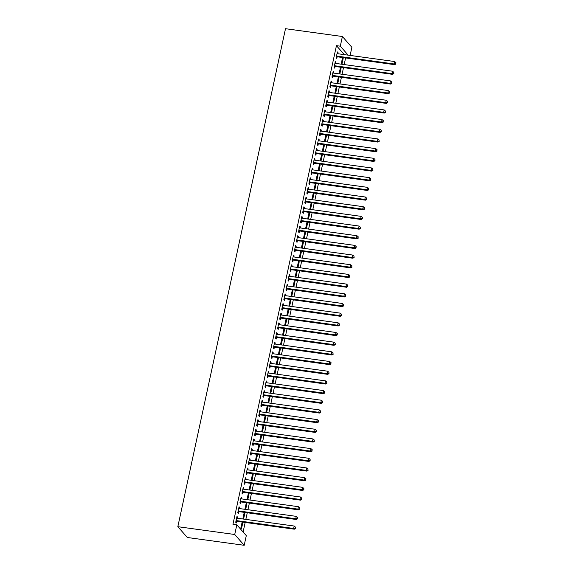 <?xml version="1.0" encoding="UTF-8"?>
<svg xmlns="http://www.w3.org/2000/svg" width="574" height="574" viewBox="0 0 574 574"><rect width="100%" height="100%" fill="white"/><g stroke="black" fill="none" stroke-linecap="round" stroke-linejoin="round"><path stroke-width="0.86" d="M243.111 531.99L245.177 522.44M245.837 519.398L247.272 512.769M247.925 509.726L249.36 503.089M250.02 500.047L251.455 493.41M252.108 490.368L253.543 483.731M254.203 480.689L255.638 474.059M256.298 471.017L257.733 464.38M258.386 461.338L259.821 454.701M260.481 451.659L261.916 445.022M262.569 441.98L264.004 435.35M264.664 432.308L266.099 425.671M266.759 422.629L268.194 415.992M268.847 412.95L270.282 406.32M270.942 403.271L272.377 396.641M273.037 393.599L274.465 386.962M275.125 383.92L276.56 377.283M277.22 374.241L278.655 367.611M279.308 364.569L280.743 357.932M281.404 354.89L282.839 348.253M283.499 345.211L284.926 338.574M285.587 335.532L287.022 328.902M287.682 325.86L289.117 319.223M289.77 316.181L291.205 309.544M291.865 306.502L293.3 299.865M293.96 296.823L295.388 290.193M296.048 287.151L297.483 280.514M298.143 277.472L299.578 270.835M300.231 267.793L301.666 261.163M302.326 258.113L303.761 251.484M304.421 248.442L305.856 241.805M306.509 238.762L307.944 232.126M308.604 229.083L310.039 222.454M310.692 219.412L312.127 212.775M312.787 209.732L314.222 203.096M314.882 200.053L316.317 193.416M316.97 190.374L318.405 183.745M319.065 180.702L320.5 174.066M321.153 171.023L322.588 164.386M323.248 161.344L324.683 154.715M325.343 151.665L326.778 145.035M327.431 141.993L328.866 135.356M329.526 132.314L330.961 125.677M331.614 122.635L333.049 116.005M333.709 112.956L335.144 106.326M335.804 103.284L337.239 96.647M337.892 93.605L339.327 86.968M339.987 83.926L341.422 77.296M342.082 74.254L343.51 67.617M344.17 64.575L345.605 57.938M246.296 535.621L244.208 545.3L187.318 537.486L177.832 526.688L285.5 28.7L342.391 36.514L340.303 46.185L336.443 45.662L232.958 524.292L236.818 524.823L246.296 535.621M342.391 36.514L351.876 47.312L350.118 55.427M244.058 513.228L244.833 513.335L244.187 512.604L242.938 518.408L243.527 519.083M244.833 513.335L243.584 519.09M238.928 507.387L239.702 507.495L239.064 506.763L237.808 512.568L238.454 513.299L238.791 511.735M239.702 507.495L239.473 508.564M248.241 493.87L249.016 493.977L248.377 493.245L247.121 499.057L247.71 499.732M249.016 493.977L247.767 499.739M243.118 488.029L243.893 488.137L243.247 487.405L241.991 493.217L242.637 493.941L242.974 492.377M243.893 488.137L243.656 489.206M252.424 474.519L253.199 474.626L252.56 473.894L251.304 479.699L251.9 480.373M253.199 474.626L251.957 480.381M247.301 468.678L248.076 468.786L247.437 468.054L246.181 473.859L246.82 474.59L247.157 473.026M248.076 468.786L247.846 469.855M256.607 455.16L257.382 455.268L256.743 454.536L255.487 460.348L256.083 461.022M257.382 455.268L256.14 461.03M251.484 449.32L252.259 449.428L251.62 448.703L250.364 454.508L251.003 455.239L251.34 453.668M252.259 449.428L252.029 450.497M260.797 435.81L261.572 435.917L260.926 435.185L259.67 440.99L260.266 441.664M261.572 435.917L260.323 441.671M255.667 429.969L256.442 430.077L255.803 429.345L254.547 435.149L255.186 435.881L255.53 434.317M256.442 430.077L256.212 431.146M264.98 416.451L265.755 416.559L265.116 415.827L263.861 421.639L264.449 422.313M265.755 416.559L264.506 422.321M259.85 410.611L260.632 410.719L259.986 409.994L258.731 415.798L259.376 416.53L259.713 414.959M260.632 410.719L260.395 411.788M269.163 397.1L269.938 397.208L269.299 396.476L268.044 402.281L268.632 402.955M269.938 397.208L268.689 402.962M264.04 391.26L264.815 391.368L264.169 390.636L262.914 396.44L263.559 397.172L263.897 395.608M264.815 391.368L264.585 392.437M273.346 377.742L274.121 377.85L273.482 377.125L272.227 382.93L272.822 383.604M274.121 377.85L272.88 383.611M268.223 371.909L268.998 372.009L268.359 371.285L267.104 377.089L267.742 377.821L268.08 376.25M268.998 372.009L268.768 373.086M277.529 358.391L278.304 358.499L277.665 357.767L276.41 363.572L277.005 364.246M278.304 358.499L277.063 364.26M272.406 352.551L273.181 352.658L272.542 351.927L271.287 357.731L271.925 358.463L272.263 356.899M273.181 352.658L272.951 353.728M281.719 339.033L282.494 339.141L281.848 338.416L280.593 344.221L281.188 344.895M282.494 339.141L281.246 344.902M276.589 333.2L277.364 333.3L276.725 332.576L275.47 338.38L276.108 339.112L276.453 337.541M277.364 333.3L277.134 334.377M285.902 319.682L286.677 319.79L286.039 319.058L284.783 324.862L285.371 325.537M286.677 319.79L285.429 325.551M280.779 313.842L281.554 313.949L280.908 313.217L279.653 319.029L280.299 319.754L280.636 318.19M281.554 313.949L281.317 315.018M290.085 300.331L290.86 300.432L290.222 299.707L288.966 305.512L289.554 306.186M290.86 300.432L289.619 306.193M284.962 294.491L285.737 294.598L285.099 293.866L283.843 299.671L284.482 300.403L284.819 298.832M285.737 294.598L285.508 295.667M294.268 280.973L295.043 281.081L294.405 280.349L293.149 286.153L293.745 286.835M295.043 281.081L293.802 286.842M289.145 275.133L289.92 275.24L289.282 274.508L288.026 280.32L288.665 281.045L289.002 279.481M289.92 275.24L289.691 276.309M298.451 261.622L299.233 261.722L298.588 260.998L297.332 266.802L297.928 267.477M299.233 261.722L297.985 267.484M293.328 255.782L294.103 255.889L293.465 255.157L292.209 260.962L292.848 261.694L293.185 260.13M294.103 255.889L293.874 256.958M302.642 242.264L303.416 242.372L302.771 241.64L301.515 247.451L302.111 248.126M303.416 242.372L302.168 248.133M297.511 236.423L298.286 236.531L297.648 235.799L296.392 241.611L297.031 242.336L297.375 240.771M298.286 236.531L298.057 237.6M306.825 222.913L307.599 223.021L306.961 222.289L305.705 228.093L306.294 228.768M307.599 223.021L306.351 228.775M301.702 217.072L302.476 217.18L301.831 216.448L300.575 222.253L301.221 222.985L301.558 221.421M302.476 217.18L302.24 218.249M311.008 203.555L311.782 203.662L311.144 202.931L309.888 208.742L310.484 209.417M311.782 203.662L310.541 209.424M305.885 197.714L306.659 197.822L306.021 197.09L304.765 202.902L305.404 203.627L305.741 202.062M306.659 197.822L306.43 198.891M315.191 184.204L315.965 184.311L315.327 183.58L314.071 189.384L314.667 190.059M315.965 184.311L314.724 190.066M310.068 178.363L310.843 178.471L310.204 177.739L308.948 183.544L309.587 184.276L309.924 182.711M310.843 178.471L310.613 179.54M319.381 164.846L320.156 164.953L319.51 164.221L318.254 170.033L318.85 170.708M320.156 164.953L318.907 170.715M314.251 159.005L315.026 159.113L314.387 158.388L313.131 164.193L313.77 164.925L314.114 163.353M315.026 159.113L314.796 160.182M323.564 145.495L324.339 145.602L323.7 144.87L322.445 150.675L323.033 151.349M324.339 145.602L323.09 151.357M318.434 139.654L319.216 139.762L318.57 139.03L317.314 144.835L317.96 145.566L318.297 144.002M319.216 139.762L318.979 140.831M327.747 126.137L328.522 126.244L327.883 125.512L326.628 131.324L327.216 131.998M328.522 126.244L327.273 132.006M322.624 120.303L323.399 120.404L322.753 119.679L321.497 125.484L322.143 126.215L322.48 124.644M323.399 120.404L323.162 121.473M331.93 106.786L332.705 106.893L332.066 106.161L330.811 111.966L331.406 112.64M332.705 106.893L331.463 112.648M326.807 100.945L327.582 101.053L326.943 100.321L325.688 106.125L326.326 106.857L326.663 105.293M327.582 101.053L327.352 102.122M336.113 87.427L336.888 87.535L336.249 86.81L334.994 92.615L335.589 93.289M336.888 87.535L335.647 93.297M330.99 81.594L331.765 81.695L331.126 80.97L329.871 86.774L330.509 87.506L330.846 85.935M331.765 81.695L331.535 82.771M340.303 68.076L341.078 68.184L340.432 67.452L339.177 73.257L339.772 73.931M341.078 68.184L339.83 73.946M335.173 62.236L335.948 62.344L335.309 61.612L334.054 67.416L334.692 68.148L335.037 66.584M335.948 62.344L335.718 63.413M344.321 54.63L336.443 45.662M337.268 52.557L338.043 52.665L337.404 51.94L336.149 57.744L336.787 58.469L337.125 56.905M338.043 52.665L337.813 53.734M342.391 58.397L343.166 58.505L342.527 57.773L341.272 63.585L341.867 64.259M343.166 58.505L341.925 64.266M333.085 71.915L333.86 72.023L333.214 71.291L331.966 77.095L332.604 77.827L332.942 76.263M333.86 72.023L333.63 73.092M338.208 77.755L338.983 77.863L338.344 77.131L337.089 82.936L337.677 83.61M338.983 77.863L337.742 83.617M328.895 91.266L329.677 91.374L329.031 90.642L327.776 96.454L328.421 97.178L328.759 95.614M329.677 91.374L329.44 92.443M334.025 97.106L334.8 97.214L334.161 96.482L332.906 102.294L333.494 102.968M334.8 97.214L333.551 102.976M324.712 110.624L325.487 110.732L324.848 110L323.593 115.805L324.231 116.536L324.575 114.972M325.487 110.732L325.257 111.801M329.842 116.465L330.617 116.565L329.971 115.84L328.715 121.645L329.311 122.319M330.617 116.565L329.368 122.327M320.529 129.975L321.304 130.083L320.665 129.351L319.409 135.163L320.048 135.887L320.385 134.323M321.304 130.083L321.074 131.152M325.652 135.816L326.427 135.923L325.788 135.191L324.532 140.996L325.128 141.678M326.427 135.923L325.185 141.685M316.346 149.333L317.121 149.441L316.482 148.709L315.226 154.514L315.865 155.245L316.202 153.674M317.121 149.441L316.891 150.51M321.469 155.174L322.244 155.274L321.605 154.55L320.349 160.354L320.945 161.029M322.244 155.274L321.002 161.036M312.163 168.684L312.938 168.792L312.292 168.06L311.036 173.872L311.682 174.596L312.019 173.032M312.938 168.792L312.701 169.861M317.286 174.525L318.061 174.632L317.422 173.9L316.166 179.705L316.755 180.38M318.061 174.632L316.812 180.394M307.973 188.042L308.747 188.143L308.109 187.418L306.853 193.223L307.499 193.955L307.836 192.383M308.747 188.143L308.518 189.219M313.103 193.883L313.878 193.983L313.232 193.259L311.983 199.063L312.572 199.738M313.878 193.983L312.629 199.745M303.789 207.393L304.564 207.501L303.926 206.769L302.67 212.574L303.309 213.306L303.653 211.741M304.564 207.501L304.335 208.57M308.912 213.234L309.695 213.341L309.049 212.61L307.793 218.414L308.389 219.089M309.695 213.341L308.446 219.103M299.606 226.752L300.381 226.852L299.743 226.127L298.487 231.932L299.126 232.664L299.463 231.092M300.381 226.852L300.152 227.928M304.729 232.585L305.504 232.692L304.866 231.968L303.61 237.772L304.206 238.447M305.504 232.692L304.263 238.454M295.423 246.103L296.198 246.21L295.56 245.478L294.304 251.283L294.943 252.015L295.28 250.451M296.198 246.21L295.969 247.279M300.546 251.943L301.321 252.051L300.683 251.319L299.427 257.123L300.015 257.798M301.321 252.051L300.08 257.805M291.24 265.461L292.015 265.561L291.37 264.836L290.114 270.641L290.76 271.373L291.097 269.802M292.015 265.561L291.779 266.63M296.363 271.294L297.138 271.402L296.5 270.67L295.244 276.481L295.832 277.156M297.138 271.402L295.89 277.163M287.05 284.812L287.825 284.919L287.187 284.187L285.931 289.992L286.57 290.724L286.914 289.16M287.825 284.919L287.596 285.988M292.18 290.652L292.955 290.76L292.31 290.028L291.054 295.832L291.649 296.507M292.955 290.76L291.707 296.514M282.867 304.163L283.642 304.27L283.004 303.546L281.748 309.35L282.386 310.082L282.724 308.511M283.642 304.27L283.413 305.339M287.99 310.003L288.772 310.111L288.126 309.379L286.871 315.191L287.466 315.865M288.772 310.111L287.524 315.872M278.684 323.521L279.459 323.628L278.821 322.897L277.565 328.701L278.203 329.433L278.541 327.869M279.459 323.628L279.229 324.697M283.807 329.361L284.582 329.469L283.943 328.737L282.688 334.542L283.283 335.216M284.582 329.469L283.341 335.223M274.501 342.872L275.276 342.979L274.63 342.248L273.382 348.059L274.02 348.784L274.358 347.22M275.276 342.979L275.046 344.048M279.624 348.712L280.399 348.82L279.76 348.088L278.505 353.9L279.093 354.574M280.399 348.82L279.158 354.581M270.311 362.23L271.093 362.338L270.447 361.606L269.192 367.41L269.837 368.142L270.175 366.578M271.093 362.338L270.856 363.407M275.441 368.07L276.216 368.178L275.577 367.446L274.322 373.251L274.91 373.925M276.216 368.178L274.968 373.932M266.128 381.581L266.903 381.688L266.264 380.957L265.009 386.768L265.647 387.493L265.992 385.929M266.903 381.688L266.673 382.758M271.258 387.421L272.033 387.529L271.387 386.797L270.132 392.609L270.727 393.283M272.033 387.529L270.784 393.29M261.945 400.939L262.72 401.047L262.081 400.315L260.826 406.119L261.464 406.851L261.801 405.287M262.72 401.047L262.49 402.116M267.068 406.779L267.843 406.88L267.204 406.155L265.949 411.96L266.544 412.634M267.843 406.88L266.601 412.641M257.762 420.29L258.537 420.398L257.898 419.666L256.643 425.478L257.281 426.202L257.618 424.638M258.537 420.398L258.307 421.467M262.885 426.13L263.66 426.238L263.021 425.506L261.766 431.311L262.361 431.992M263.66 426.238L262.418 432M253.579 439.648L254.354 439.756L253.708 439.024L252.452 444.828L253.098 445.56L253.435 443.989M254.354 439.756L254.117 440.825M258.702 445.489L259.477 445.589L258.838 444.864L257.582 450.669L258.171 451.343M259.477 445.589L258.228 451.351M249.389 458.999L250.171 459.107L249.525 458.375L248.269 464.187L248.915 464.911L249.252 463.347M250.171 459.107L249.934 460.176M254.519 464.84L255.294 464.947L254.655 464.215L253.399 470.02L253.988 470.694M255.294 464.947L254.045 470.709M245.206 478.357L245.981 478.458L245.342 477.733L244.086 483.538L244.725 484.269L245.069 482.698M245.981 478.458L245.751 479.534M250.336 484.191L251.111 484.298L250.465 483.573L249.209 489.378L249.805 490.053M251.111 484.298L249.862 490.06M241.023 497.708L241.798 497.816L241.159 497.084L239.903 502.889L240.542 503.62L240.879 502.056M241.798 497.816L241.568 498.885M246.146 503.549L246.92 503.656L246.282 502.924L245.026 508.729L245.622 509.403M246.92 503.656L245.679 509.411M236.84 517.066L237.614 517.167L236.976 516.442L235.72 522.247L236.359 522.979L236.696 521.407M237.614 517.167L237.385 518.243M242.737 523.007L242.099 522.283L240.843 528.087L241.482 528.812L242.737 523.007L241.963 522.9M244.208 545.3L234.723 534.494L236.818 524.823M234.723 534.494L177.832 526.688M348.174 55.161L340.303 46.185M337.017 56.116L337.656 56.848L394.74 64.683L394.101 63.958L337.017 56.116A1.019 0.94 -41.3 0 0 336.637 56.137L336.486 56.173M395.701 63.621L395.909 62.652L395.701 63.621L394.101 63.958L394.625 61.533L337.541 53.698A1.019 0.94 -41.3 0 1 337.189 53.576L337.06 53.504M337.656 56.848A1.019 0.94 -41.3 0 0 337.282 56.869L336.285 57.113M394.74 64.683L395.96 63.915M395.909 62.652L394.625 61.533M334.922 65.795L335.56 66.527L392.645 74.362L392.006 73.63L334.922 65.795A1.019 0.94 -41.3 0 0 334.549 65.816L334.391 65.852M393.606 73.3L393.821 72.331L393.606 73.3L392.006 73.63L392.53 71.212L335.446 63.377A1.019 0.94 -41.3 0 1 335.101 63.255L334.972 63.183M335.56 66.527A1.019 0.94 -41.3 0 0 335.187 66.548L334.19 66.792M392.645 74.362L393.864 73.587M393.821 72.331L392.53 71.212M332.827 75.474L333.472 76.206L390.557 84.041L389.911 83.309L332.827 75.474A1.019 0.94 -41.3 0 0 332.454 75.495L332.303 75.531M391.518 82.972L391.726 82.01L391.518 82.972L389.911 83.309L390.435 80.891L333.351 73.056A1.019 0.94 -41.3 0 1 333.006 72.934L332.877 72.855M333.472 76.206A1.019 0.94 -41.3 0 0 333.092 76.22L332.095 76.464M390.557 84.041L391.777 83.266M391.726 82.01L390.435 80.891M330.739 85.153L331.377 85.878L388.462 93.72L387.823 92.988L330.739 85.153A1.019 0.94 -41.3 0 0 330.366 85.167L330.208 85.21M389.423 92.651L389.631 91.682L389.423 92.651L387.823 92.988L388.347 90.57L331.263 82.728A1.019 0.94 -41.3 0 1 330.918 82.613L330.789 82.534M331.377 85.878A1.019 0.94 -41.3 0 0 331.004 85.899L330.007 86.143M388.462 93.72L389.681 92.945M389.631 91.682L388.347 90.57M328.644 94.825L329.282 95.557L386.374 103.392L385.728 102.667L328.644 94.825A1.019 0.94 -41.3 0 0 328.271 94.846L328.113 94.882M387.335 102.33L387.543 101.361L387.335 102.33L385.728 102.667L386.252 100.242L329.167 92.407A1.019 0.94 -41.3 0 1 328.823 92.285L328.694 92.213M329.282 95.557A1.019 0.94 -41.3 0 0 328.909 95.578L327.912 95.822M386.374 103.392L387.586 102.624M387.543 101.361L386.252 100.242M326.556 104.504L327.194 105.236L384.279 113.071L383.64 112.339L326.556 104.504A1.019 0.94 -41.3 0 0 326.176 104.525L326.025 104.561M385.24 112.009L385.448 111.04L385.24 112.009L383.64 112.339L384.164 109.921L327.072 102.086A1.019 0.94 -41.3 0 1 326.728 101.964L326.599 101.885M327.194 105.236A1.019 0.94 -41.3 0 0 326.821 105.257L325.824 105.501M384.279 113.071L385.498 112.296M385.448 111.04L384.164 109.921M324.461 114.183L325.099 114.908L382.184 122.75L381.545 122.018L324.461 114.183A1.019 0.94 -41.3 0 0 324.088 114.204L323.93 114.24M383.145 121.681L383.36 120.712L383.145 121.681L381.545 122.018L382.069 119.6L324.984 111.765A1.019 0.94 -41.3 0 1 324.64 111.643L324.511 111.564M325.099 114.908A1.019 0.94 -41.3 0 0 324.726 114.929L323.729 115.173M382.184 122.75L383.403 121.975M383.36 120.712L382.069 119.6M322.366 123.855L323.011 124.587L380.096 132.422L379.45 131.697L322.366 123.855A1.019 0.94 -41.3 0 0 321.992 123.876L321.842 123.919M381.057 131.36L381.265 130.391L381.057 131.36L379.45 131.697L379.974 129.279L322.889 121.437A1.019 0.94 -41.3 0 1 322.545 121.322L322.416 121.243M323.011 124.587A1.019 0.94 -41.3 0 0 322.631 124.608L321.634 124.852M380.096 132.422L381.308 131.654M381.265 130.391L379.974 129.279M320.278 133.534L320.916 134.266L378.001 142.101L377.362 141.369L320.278 133.534A1.019 0.94 -41.3 0 0 319.905 133.555L319.747 133.591M378.962 141.039L379.17 140.07L378.962 141.039L377.362 141.369L377.886 138.951L320.801 131.116A1.019 0.94 -41.3 0 1 320.457 130.994L320.328 130.922M320.916 134.266A1.019 0.94 -41.3 0 0 320.543 134.287L319.546 134.531M378.001 142.101L379.22 141.333M379.17 140.07L377.886 138.951M318.183 143.213L318.821 143.945L375.905 151.78L375.267 151.048L318.183 143.213A1.019 0.94 -41.3 0 0 317.809 143.235L317.652 143.27M376.874 150.718L377.082 149.749L376.874 150.718L375.267 151.048L375.791 148.63L318.706 140.795A1.019 0.94 -41.3 0 1 318.362 140.673L318.233 140.594M318.821 143.945A1.019 0.94 -41.3 0 0 318.448 143.959L317.451 144.21M375.905 151.78L377.125 151.005M377.082 149.749L375.791 148.63M316.095 152.892L316.733 153.617L373.817 161.459L373.179 160.727L316.095 152.892A1.019 0.94 -41.3 0 0 315.714 152.906L315.564 152.949M374.779 160.39L374.987 159.421L374.779 160.39L373.179 160.727L373.696 158.309L316.611 150.467A1.019 0.94 -41.3 0 1 316.267 150.352L316.138 150.273M316.733 153.617A1.019 0.94 -41.3 0 0 316.36 153.638L315.363 153.882M373.817 161.459L375.037 160.684M374.987 159.421L373.696 158.309M314 162.564L314.638 163.296L371.722 171.131L371.084 170.406L314 162.564A1.019 0.94 -41.3 0 0 313.626 162.585L313.469 162.621M372.684 170.069L372.892 169.1L372.684 170.069L371.084 170.406L371.608 167.981L314.523 160.146A1.019 0.94 -41.3 0 1 314.179 160.031L314.05 159.952M314.638 163.296A1.019 0.94 -41.3 0 0 314.265 163.317L313.268 163.561M371.722 171.131L372.942 170.363M372.892 169.1L371.608 167.981M311.904 172.243L312.55 172.975L369.634 180.81L368.989 180.078L311.904 172.243A1.019 0.94 -41.3 0 0 311.531 172.265L311.381 172.3M370.596 179.748L370.804 178.779L370.596 179.748L368.989 180.078L369.512 177.66L312.428 169.825A1.019 0.94 -41.3 0 1 312.084 169.703L311.955 169.631M312.55 172.975A1.019 0.94 -41.3 0 0 312.17 172.996L311.173 173.24M369.634 180.81L370.847 180.035M370.804 178.779L369.512 177.66M309.817 181.922L310.455 182.654L367.539 190.489L366.901 189.757L309.817 181.922A1.019 0.94 -41.3 0 0 309.436 181.944L309.286 181.98M368.501 189.42L368.709 188.459L368.501 189.42L366.901 189.757L367.425 187.339L310.34 179.504A1.019 0.94 -41.3 0 1 309.996 179.382L309.867 179.303M310.455 182.654A1.019 0.94 -41.3 0 0 310.082 182.668L309.085 182.912M367.539 190.489L368.759 189.714M368.709 188.459L367.425 187.339M307.721 191.601L308.36 192.326L365.444 200.168L364.806 199.436L307.721 191.601A1.019 0.94 -41.3 0 0 307.348 191.616L307.19 191.659M366.413 199.099L366.621 198.13L366.413 199.099L364.806 199.436L365.329 197.018L308.245 189.176A1.019 0.94 -41.3 0 1 307.901 189.061L307.772 188.982M308.36 192.326A1.019 0.94 -41.3 0 0 307.987 192.347L306.99 192.591M365.444 200.168L366.664 199.393M366.621 198.13L365.329 197.018M305.633 201.273L306.272 202.005L363.356 209.84L362.718 209.115L305.633 201.273A1.019 0.94 -41.3 0 0 305.253 201.295L305.103 201.331M364.318 208.778L364.526 207.81L364.318 208.778L362.718 209.115L363.234 206.69L306.15 198.855A1.019 0.94 -41.3 0 1 305.806 198.733L305.677 198.661M306.272 202.005A1.019 0.94 -41.3 0 0 305.899 202.026L304.902 202.27M363.356 209.84L364.576 209.072M364.526 207.81L363.234 206.69M303.538 210.952L304.177 211.684L361.261 219.519L360.623 218.787L303.538 210.952A1.019 0.94 -41.3 0 0 303.165 210.974L303.007 211.01M362.223 218.457L362.431 217.489L362.223 218.457L360.623 218.787L361.146 216.369L304.062 208.534A1.019 0.94 -41.3 0 1 303.718 208.412L303.589 208.34M304.177 211.684A1.019 0.94 -41.3 0 0 303.804 211.706L302.807 211.95M361.261 219.519L362.481 218.744M362.431 217.489L361.146 216.369M301.443 220.631L302.089 221.356L359.173 229.198L358.528 228.466L301.443 220.631A1.019 0.94 -41.3 0 0 301.07 220.653L300.919 220.689M360.135 228.129L360.343 227.168L360.135 228.129L358.528 228.466L359.051 226.048L301.967 218.213A1.019 0.94 -41.3 0 1 301.623 218.091L301.493 218.012M302.089 221.356A1.019 0.94 -41.3 0 0 301.709 221.377L300.711 221.621M359.173 229.198L360.386 228.423M360.343 227.168L359.051 226.048M299.355 230.303L299.994 231.035L357.078 238.877L356.44 238.145L299.355 230.303A1.019 0.94 -41.3 0 0 298.975 230.325L298.824 230.368M358.04 237.808L358.248 236.84L358.04 237.808L356.44 238.145L356.963 235.727L299.879 227.885A1.019 0.94 -41.3 0 1 299.535 227.77L299.406 227.691M299.994 231.035A1.019 0.94 -41.3 0 0 299.621 231.057L298.623 231.3M357.078 238.877L358.298 238.102M358.248 236.84L356.963 235.727M297.26 239.982L297.899 240.714L354.983 248.549L354.345 247.825L297.26 239.982A1.019 0.94 -41.3 0 0 296.887 240.004L296.729 240.04M355.945 247.487L356.16 246.519L355.945 247.487L354.345 247.825L354.868 245.399L297.784 237.564A1.019 0.94 -41.3 0 1 297.44 237.442L297.31 237.371M297.899 240.714A1.019 0.94 -41.3 0 0 297.526 240.736L296.528 240.98M354.983 248.549L356.203 247.781M356.16 246.519L354.868 245.399M295.172 249.661L295.811 250.393L352.895 258.228L352.257 257.496L295.172 249.661A1.019 0.94 -41.3 0 0 294.792 249.683L294.641 249.719M353.857 257.166L354.065 256.198L353.857 257.166L352.257 257.496L352.773 255.078L295.689 247.243A1.019 0.94 -41.3 0 1 295.345 247.121L295.215 247.042M295.811 250.393A1.019 0.94 -41.3 0 0 295.438 250.415L294.44 250.659M352.895 258.228L354.115 257.453M354.065 256.198L352.773 255.078M293.077 259.34L293.716 260.065L350.8 267.907L350.162 267.175L293.077 259.34A1.019 0.94 -41.3 0 0 292.704 259.362L292.546 259.398M351.762 266.838L351.97 265.87L351.762 266.838L350.162 267.175L350.685 264.757L293.601 256.922A1.019 0.94 -41.3 0 1 293.257 256.8L293.127 256.721M293.716 260.065A1.019 0.94 -41.3 0 0 293.343 260.087L292.345 260.331M350.8 267.907L352.02 267.132M351.97 265.87L350.685 264.757M290.982 269.012L291.628 269.744L348.712 277.579L348.066 276.855L290.982 269.012A1.019 0.94 -41.3 0 0 290.609 269.034L290.458 269.077M349.674 276.517L349.882 275.549L349.674 276.517L348.066 276.855L348.59 274.437L291.506 266.594A1.019 0.94 -41.3 0 1 291.162 266.479L291.032 266.401M291.628 269.744A1.019 0.94 -41.3 0 0 291.248 269.766L290.25 270.01M348.712 277.579L349.925 276.812M349.882 275.549L348.59 274.437M288.894 278.691L289.533 279.423L346.617 287.258L345.978 286.526L288.894 278.691A1.019 0.94 -41.3 0 0 288.514 278.713L288.363 278.749M347.579 286.196L347.787 285.228L347.579 286.196L345.978 286.526L346.502 284.108L289.418 276.273A1.019 0.94 -41.3 0 1 289.074 276.151L288.944 276.08M289.533 279.423A1.019 0.94 -41.3 0 0 289.16 279.445L288.162 279.689M346.617 287.258L347.837 286.483M347.787 285.228L346.502 284.108M286.799 288.37L287.438 289.102L344.522 296.937L343.883 296.206L286.799 288.37A1.019 0.94 -41.3 0 0 286.426 288.392L286.268 288.428M345.483 295.875L345.699 294.907L345.483 295.875L343.883 296.206L344.407 293.788L287.323 285.952A1.019 0.94 -41.3 0 1 286.978 285.83L286.849 285.752M287.438 289.102A1.019 0.94 -41.3 0 0 287.065 289.117L286.067 289.368M344.522 296.937L345.742 296.162M345.699 294.907L344.407 293.788M284.704 298.049L285.35 298.774L342.434 306.616L341.788 305.885L284.704 298.049A1.019 0.94 -41.3 0 0 284.331 298.064L284.18 298.107M343.396 305.547L343.604 304.579L343.396 305.547L341.788 305.885L342.312 303.467L285.228 295.624A1.019 0.94 -41.3 0 1 284.883 295.51L284.754 295.431M285.35 298.774A1.019 0.94 -41.3 0 0 284.969 298.796L283.979 299.04M342.434 306.616L343.654 305.842M343.604 304.579L342.312 303.467M282.616 307.721L283.255 308.453L340.339 316.288L339.7 315.564L282.616 307.721A1.019 0.94 -41.3 0 0 282.243 307.743L282.085 307.779M341.3 315.226L341.508 314.258L341.3 315.226L339.7 315.564L340.224 313.139L283.14 305.303A1.019 0.94 -41.3 0 1 282.795 305.189L282.666 305.11M283.255 308.453A1.019 0.94 -41.3 0 0 282.882 308.475L281.884 308.719M340.339 316.288L341.559 315.521M341.508 314.258L340.224 313.139M280.521 317.4L281.167 318.132L338.251 325.967L337.605 325.236L280.521 317.4A1.019 0.94 -41.3 0 0 280.148 317.422L279.997 317.458M339.212 324.906L339.421 323.937L339.212 324.906L337.605 325.236L338.129 322.818L281.045 314.983A1.019 0.94 -41.3 0 1 280.7 314.861L280.571 314.789M281.167 318.132A1.019 0.94 -41.3 0 0 280.786 318.154L279.789 318.398M338.251 325.967L339.464 325.193M339.421 323.937L338.129 322.818M278.433 327.08L279.072 327.811L336.156 335.647L335.517 334.915L278.433 327.08A1.019 0.94 -41.3 0 0 278.053 327.101L277.902 327.137M337.117 334.577L337.325 333.616L337.117 334.577L335.517 334.915L336.041 332.497L278.957 324.662A1.019 0.94 -41.3 0 1 278.605 324.54L278.483 324.461M279.072 327.811A1.019 0.94 -41.3 0 0 278.699 327.826L277.701 328.07M336.156 335.647L337.376 334.872M337.325 333.616L336.041 332.497M276.338 336.759L276.977 337.483L334.061 345.326L333.422 344.594L276.338 336.759A1.019 0.94 -41.3 0 0 275.965 336.773L275.807 336.816M335.022 344.257L335.238 343.288L335.022 344.257L333.422 344.594L333.946 342.176L276.862 334.333A1.019 0.94 -41.3 0 1 276.517 334.219L276.388 334.14M276.977 337.483A1.019 0.94 -41.3 0 0 276.603 337.505L275.606 337.749M334.061 345.326L335.281 344.551M335.238 343.288L333.946 342.176M274.243 346.431L274.889 347.162L331.973 354.997L331.327 354.273L274.243 346.431A1.019 0.94 -41.3 0 0 273.87 346.452L273.719 346.488M332.934 353.936L333.142 352.967L332.934 353.936L331.327 354.273L331.851 351.848L274.767 344.013A1.019 0.94 -41.3 0 1 274.422 343.891L274.293 343.819M274.889 347.162A1.019 0.94 -41.3 0 0 274.508 347.184L273.518 347.428M331.973 354.997L333.193 354.23M333.142 352.967L331.851 351.848M272.155 356.11L272.793 356.841L329.878 364.677L329.239 363.945L272.155 356.11A1.019 0.94 -41.3 0 0 271.782 356.131L271.624 356.167M330.839 363.615L331.047 362.646L330.839 363.615L329.239 363.945L329.763 361.527L272.679 353.692A1.019 0.94 -41.3 0 1 272.334 353.57L272.205 353.498M272.793 356.841A1.019 0.94 -41.3 0 0 272.42 356.863L271.423 357.107M329.878 364.677L331.098 363.902M331.047 362.646L329.763 361.527M270.06 365.789L270.706 366.513L327.79 374.356L327.144 373.624L270.06 365.789A1.019 0.94 -41.3 0 0 269.687 365.81L269.536 365.846M328.751 373.287L328.959 372.325L328.751 373.287L327.144 373.624L327.668 371.206L270.584 363.371A1.019 0.94 -41.3 0 1 270.239 363.249L270.11 363.17M270.706 366.513A1.019 0.94 -41.3 0 0 270.325 366.535L269.328 366.779M327.79 374.356L329.002 373.581M328.959 372.325L327.668 371.206M267.972 375.461L268.61 376.192L325.695 384.035L325.056 383.303L267.972 375.461A1.019 0.94 -41.3 0 0 267.592 375.482L267.441 375.525M326.656 382.966L326.864 381.997L326.656 382.966L325.056 383.303L325.58 380.885L268.496 373.043A1.019 0.94 -41.3 0 1 268.144 372.928L268.015 372.849M268.61 376.192A1.019 0.94 -41.3 0 0 268.237 376.214L267.24 376.458M325.695 384.035L326.915 383.26M326.864 381.997L325.58 380.885M265.877 385.14L266.515 385.871L323.6 393.707L322.961 392.982L265.877 385.14A1.019 0.94 -41.3 0 0 265.504 385.161L265.346 385.197M324.561 392.645L324.776 391.676L324.561 392.645L322.961 392.982L323.485 390.557L266.401 382.722A1.019 0.94 -41.3 0 1 266.056 382.6L265.927 382.528M266.515 385.871A1.019 0.94 -41.3 0 0 266.142 385.893L265.145 386.137M323.6 393.707L324.819 392.939M324.776 391.676L323.485 390.557M263.782 394.819L264.427 395.551L321.512 403.386L320.866 402.654L263.782 394.819A1.019 0.94 -41.3 0 0 263.409 394.84L263.258 394.876M322.473 402.324L322.681 401.355L322.473 402.324L320.866 402.654L321.39 400.236L264.305 392.401A1.019 0.94 -41.3 0 1 263.961 392.279L263.832 392.2M264.427 395.551A1.019 0.94 -41.3 0 0 264.047 395.572L263.05 395.816M321.512 403.386L322.724 402.611M322.681 401.355L321.39 400.236M261.694 404.498L262.332 405.222L319.417 413.065L318.778 412.333L261.694 404.498A1.019 0.94 -41.3 0 0 261.321 404.519L261.163 404.555M320.378 411.996L320.586 411.027L320.378 411.996L318.778 412.333L319.302 409.915L262.218 402.073A1.019 0.94 -41.3 0 1 261.873 401.958L261.744 401.879M262.332 405.222A1.019 0.94 -41.3 0 0 261.959 405.244L260.962 405.488M319.417 413.065L320.636 412.29M320.586 411.027L319.302 409.915M259.599 414.17L260.237 414.902L317.322 422.737L316.683 422.012L259.599 414.17A1.019 0.94 -41.3 0 0 259.226 414.191L259.068 414.234M318.29 421.675L318.498 420.706L318.29 421.675L316.683 422.012L317.207 419.594L260.122 411.752A1.019 0.94 -41.3 0 1 259.778 411.637L259.649 411.558M260.237 414.902A1.019 0.94 -41.3 0 0 259.864 414.923L258.867 415.167M317.322 422.737L318.541 421.969M318.498 420.706L317.207 419.594M257.511 423.849L258.149 424.581L315.234 432.416L314.595 431.684L257.511 423.849A1.019 0.94 -41.3 0 0 257.13 423.87L256.98 423.906M316.195 431.354L316.403 430.385L316.195 431.354L314.595 431.684L315.119 429.266L258.027 421.431A1.019 0.94 -41.3 0 1 257.683 421.309L257.554 421.237M258.149 424.581A1.019 0.94 -41.3 0 0 257.776 424.602L256.779 424.846M315.234 432.416L316.453 431.641M316.403 430.385L315.119 429.266M255.416 433.528L256.054 434.26L313.139 442.095L312.5 441.363L255.416 433.528A1.019 0.94 -41.3 0 0 255.043 433.549L254.885 433.585M314.1 441.033L314.315 440.064L314.1 441.033L312.5 441.363L313.024 438.945L255.939 431.11A1.019 0.94 -41.3 0 1 255.595 430.988L255.466 430.909M256.054 434.26A1.019 0.94 -41.3 0 0 255.681 434.274L254.684 434.525M313.139 442.095L314.358 441.32M314.315 440.064L313.024 438.945M253.321 443.207L253.966 443.932L311.051 451.774L310.405 451.042L253.321 443.207A1.019 0.94 -41.3 0 0 252.947 443.221L252.797 443.264M312.012 450.705L312.22 449.736L312.012 450.705L310.405 451.042L310.929 448.624L253.844 440.782A1.019 0.94 -41.3 0 1 253.5 440.667L253.371 440.588M253.966 443.932A1.019 0.94 -41.3 0 0 253.586 443.953L252.589 444.197M311.051 451.774L312.263 450.999M312.22 449.736L310.929 448.624M251.233 452.879L251.871 453.611L308.956 461.446L308.317 460.721L251.233 452.879A1.019 0.94 -41.3 0 0 250.852 452.9L250.702 452.936M309.917 460.384L310.125 459.415L309.917 460.384L308.317 460.721L308.841 458.296L251.756 450.461A1.019 0.94 -41.3 0 1 251.412 450.346L251.283 450.267M251.871 453.611A1.019 0.94 -41.3 0 0 251.498 453.632L250.501 453.876M308.956 461.446L310.175 460.678M310.125 459.415L308.841 458.296M249.138 462.558L249.776 463.29L306.86 471.125L306.222 470.393L249.138 462.558A1.019 0.94 -41.3 0 0 248.764 462.579L248.607 462.615M307.829 470.063L308.037 469.094L307.829 470.063L306.222 470.393L306.746 467.975L249.661 460.14A1.019 0.94 -41.3 0 1 249.317 460.018L249.188 459.946M249.776 463.29A1.019 0.94 -41.3 0 0 249.403 463.311L248.406 463.555M306.86 471.125L308.08 470.35M308.037 469.094L306.746 467.975M247.05 472.237L247.688 472.969L304.772 480.804L304.134 480.072L247.05 472.237A1.019 0.94 -41.3 0 0 246.669 472.259L246.519 472.294M305.734 479.735L305.942 478.773L305.734 479.735L304.134 480.072L304.651 477.654L247.566 469.819A1.019 0.94 -41.3 0 1 247.222 469.697L247.093 469.618M247.688 472.969A1.019 0.94 -41.3 0 0 247.315 472.983L246.318 473.227M304.772 480.804L305.992 480.029M305.942 478.773L304.651 477.654M244.954 481.916L245.593 482.641L302.677 490.483L302.039 489.751L244.954 481.916A1.019 0.94 -41.3 0 0 244.581 481.93L244.424 481.973M303.639 489.414L303.847 488.445L303.639 489.414L302.039 489.751L302.563 487.333L245.478 479.491A1.019 0.94 -41.3 0 1 245.134 479.376L245.005 479.297M245.593 482.641A1.019 0.94 -41.3 0 0 245.22 482.662L244.223 482.906M302.677 490.483L303.897 489.708M303.847 488.445L302.563 487.333M242.859 491.588L243.505 492.32L300.589 500.155L299.944 499.43L242.859 491.588A1.019 0.94 -41.3 0 0 242.486 491.609L242.336 491.645M301.551 499.093L301.759 498.124L301.551 499.093L299.944 499.43L300.467 497.005L243.383 489.17A1.019 0.94 -41.3 0 1 243.039 489.048L242.91 488.976M243.505 492.32A1.019 0.94 -41.3 0 0 243.125 492.341L242.128 492.585M300.589 500.155L301.802 499.387M301.759 498.124L300.467 497.005M240.771 501.267L241.41 501.999L298.494 509.834L297.856 509.102L240.771 501.267A1.019 0.94 -41.3 0 0 240.391 501.289L240.241 501.324M299.456 508.772L299.664 507.803L299.456 508.772L297.856 509.102L298.38 506.684L241.295 498.849A1.019 0.94 -41.3 0 1 240.951 498.727L240.822 498.655M241.41 501.999A1.019 0.94 -41.3 0 0 241.037 502.02L240.04 502.264M298.494 509.834L299.714 509.059M299.664 507.803L298.38 506.684M238.676 510.946L239.315 511.671L296.399 519.513L295.761 518.781L238.676 510.946A1.019 0.94 -41.3 0 0 238.303 510.968L238.145 511.004M297.368 518.444L297.576 517.475L297.368 518.444L295.761 518.781L296.284 516.363L239.2 508.528A1.019 0.94 -41.3 0 1 238.856 508.406L238.727 508.327M239.315 511.671A1.019 0.94 -41.3 0 0 238.942 511.692L237.945 511.936M296.399 519.513L297.619 518.738M297.576 517.475L296.284 516.363M236.588 520.618L237.227 521.35L294.311 529.185L293.673 528.46L236.588 520.618A1.019 0.94 -41.3 0 0 236.208 520.64L236.058 520.683M295.273 528.123L295.481 527.154L295.273 528.123L293.673 528.46L294.189 526.042L237.105 518.2A1.019 0.94 -41.3 0 1 236.761 518.085L236.632 518.006M237.227 521.35A1.019 0.94 -41.3 0 0 236.854 521.371L235.857 521.615M294.311 529.185L295.531 528.417M295.481 527.154L294.189 526.042M336.637 56.137L337.282 56.869M334.549 65.816L335.187 66.548M332.454 75.495L333.092 76.22M330.366 85.167L331.004 85.899M328.271 94.846L328.909 95.578M326.176 104.525L326.821 105.257M324.088 114.204L324.726 114.929M321.992 123.876L322.631 124.608M319.905 133.555L320.543 134.287M317.809 143.235L318.448 143.959M315.714 152.906L316.36 153.638M313.626 162.585L314.265 163.317M311.531 172.265L312.17 172.996M309.436 181.944L310.082 182.668M307.348 191.616L307.987 192.347M305.253 201.295L305.899 202.026M303.165 210.974L303.804 211.706M301.07 220.653L301.709 221.377M298.975 230.325L299.621 231.057M296.887 240.004L297.526 240.736M294.792 249.683L295.438 250.415M292.704 259.362L293.343 260.087M290.609 269.034L291.248 269.766M288.514 278.713L289.16 279.445M286.426 288.392L287.065 289.117M284.331 298.064L284.969 298.796M282.243 307.743L282.882 308.475M280.148 317.422L280.786 318.154M278.053 327.101L278.699 327.826M275.965 336.773L276.603 337.505M273.87 346.452L274.508 347.184M271.782 356.131L272.42 356.863M269.687 365.81L270.325 366.535M267.592 375.482L268.237 376.214M265.504 385.161L266.142 385.893M263.409 394.84L264.047 395.572M261.321 404.519L261.959 405.244M259.226 414.191L259.864 414.923M257.13 423.87L257.776 424.602M255.043 433.549L255.681 434.274M252.947 443.221L253.586 443.953M250.852 452.9L251.498 453.632M248.764 462.579L249.403 463.311M246.669 472.259L247.315 472.983M244.581 481.93L245.22 482.662M242.486 491.609L243.125 492.341M240.391 501.289L241.037 502.02M238.303 510.968L238.942 511.692M236.208 520.64L236.854 521.371"/></g></svg>
